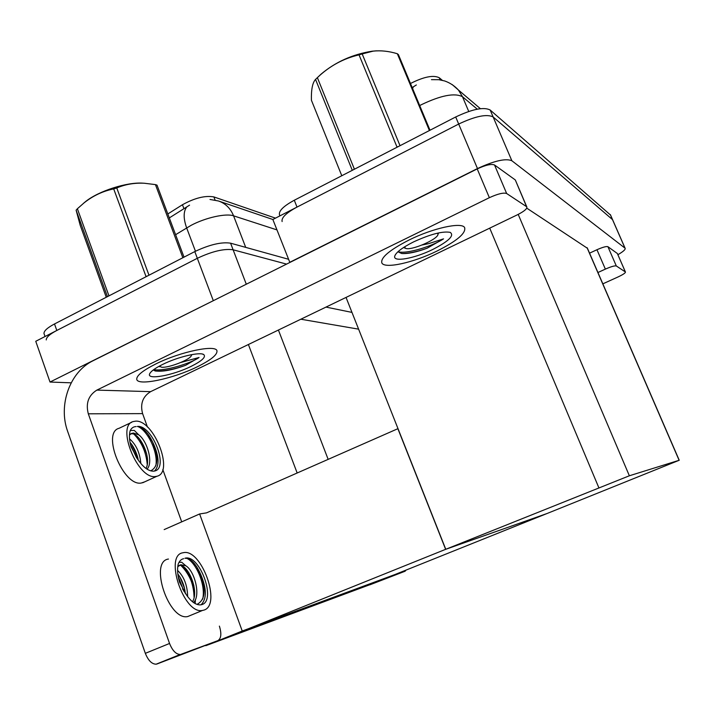 <?xml version="1.0" encoding="UTF-8"?>
<svg xmlns="http://www.w3.org/2000/svg" width="715" height="715" viewBox="0 0 715 715"><rect width="100%" height="100%" fill="white"/><g stroke="black" fill="none" stroke-linecap="round" stroke-linejoin="round"><path stroke-width="1.07" d="M71.178 382.829L50.014 382.042L35.75 341.287L197.322 258.294C212.185 251.305 224.117 248.471 233.117 249.794L286.581 264.112L233.117 249.794C224.117 248.471 212.185 251.305 197.322 258.294L56.807 330.464C49.719 334.209 46.198 337.364 46.243 339.938M325.986 307.093L351.968 312.401M50.014 382.042L218.549 298.084M358.608 329.159L300.836 319.221M167.819 213.964L182.45 204.74C194.73 197.966 205.205 195.356 213.883 196.92L275.49 218.138M398.791 573.126L242.233 631.005L205.786 645.69L370.692 584.396L398.747 573.019M397.996 428.643L206.572 512.852L199.619 513.969L164.164 529.592M242.233 631.005L199.619 513.969M397.853 428.651L445.642 549.335L546.76 513.62L390.998 576.129L243.806 630.594L445.642 549.335M289.861 262.468L272.853 219.496L458.681 124.044C475.395 116.161 486.879 113.792 493.136 116.956L612.585 219.684L493.136 116.956C486.879 113.792 475.395 116.161 458.681 124.044L297.002 207.091C286.188 212.927 281.227 217.744 282.121 221.552M289.584 262.396L477.477 168.561C494.351 160.75 505.809 158.149 511.86 160.75L625.089 248.203C625.75 249.356 623.346 251.528 617.876 254.719M445.767 549.29L546.841 513.593L679.232 460.254L629.361 475.779L445.767 549.29L346.042 297.422M587.444 248.293L526.776 208.145M410.481 83.503C423.852 76.737 433.451 74.825 439.287 77.765L442.317 80.312M189.555 205.151L169.303 217.923M44.285 334.352L43.981 333.503C43.928 330.893 47.431 327.711 54.51 323.958L194.793 251.582C209.638 244.584 221.57 241.786 230.588 243.18L288.342 259.214M416.353 84.96L412.189 87.579M279.905 215.867L279.494 214.822C278.573 210.961 283.506 206.099 294.303 200.236L455.696 116.974C472.383 109.073 483.867 106.749 490.159 110.003L610.574 215.081M616.312 265.962C614.748 265.551 611.102 266.606 605.364 269.117L596.953 249.732C602.656 247.211 606.311 246.201 607.911 246.684L616.312 265.962L625.366 271.941L617.42 253.673M607.911 246.684L617.286 253.45M596.953 249.732L589.553 253.164M387.137 577.8L370.057 584.745L405.101 571.222L405.977 570.114M370.057 584.745L369.53 584.834M387.566 577.72L405.101 571.222M602.843 283.846L618.073 276.937C623.131 274.542 625.589 272.898 625.428 271.995L625.366 271.941M597.937 272.513L605.364 269.117M181.02 565.583C187.723 572.286 192.246 581.063 194.578 591.913M195.383 599.635L195.177 603.576M409.016 240.026C389.434 250.098 380.38 257.757 381.855 262.986C384.697 269.081 413.261 262.709 436.785 251.153C457.019 240.973 466.287 233.09 464.598 227.513C461.524 221.882 432.879 228.13 409.016 240.026C432.879 228.13 461.524 221.882 464.598 227.513C466.287 233.09 457.019 240.973 436.785 251.153C413.261 262.709 384.697 269.081 381.855 262.986C380.38 257.757 389.434 250.098 409.016 240.026M394.725 256.131L394.734 256.131C396.056 252.306 402.357 247.551 413.628 241.876C430.466 234.163 442.656 230.99 450.191 232.357C454.624 235.494 448.788 241.214 432.673 249.508C414.459 258.526 392.741 262.485 394.725 256.14L395.422 254.594M155.852 363.926C143.045 370.379 136.681 375.447 136.744 379.138C137.012 386.44 173.155 378.771 197.251 366.813C210.648 360.19 217.226 354.935 216.985 351.038C216.681 344.183 180.618 351.503 155.852 363.926C180.618 351.503 216.681 344.183 216.985 351.038C217.226 354.935 210.648 360.19 197.251 366.813C173.155 378.771 137.012 386.44 136.744 379.138C136.681 375.447 143.045 370.379 155.852 363.926M506.658 193.515C503.583 192.424 497.819 193.819 489.364 197.689L477.218 168.91C485.619 165.013 491.393 163.708 494.53 164.977L506.658 193.515L526.58 206.68L515.542 180.52M494.53 164.977L515.104 179.805M477.218 168.91L93.173 360.682C69.856 371.755 57.96 405.182 67.711 431.556L145.333 653.331L169.553 643.464L88.311 413.806C85.603 403.305 88.445 395.395 96.856 390.104L489.364 197.689M169.553 643.464C172.467 650.686 176.033 654.35 180.252 654.466L157.032 663.967L217.843 640.649C221.212 638.531 221.722 633.687 219.38 626.117M157.032 663.967L156.138 664.19C151.821 664.119 148.22 660.508 145.333 653.331M181.127 654.261L217.843 640.649M181.708 521.861L162.797 469.523M147.442 427.025L142.607 413.628L88.311 413.806M96.856 390.104L150.624 391.65L517.258 214.866C524.256 211.318 527.438 208.646 526.785 206.858L526.58 206.68M150.624 391.65C142.714 396.557 140.033 403.886 142.607 413.628M131.757 422.252L119.065 428.294C101.351 432.477 123.203 486.584 141.275 483.036L144.689 481.847M135.644 421.153L133.213 421.564C115.803 425.577 137.807 479.89 155.566 476.503L156.925 476.253C174.496 472.508 153.94 419.642 135.644 421.153M136.565 457.68L137.968 459.638C143.34 467.422 148.568 471.274 153.654 471.176L154.833 470.962C169.026 467.914 152.295 425.05 137.53 426.408L137.36 426.489C143.286 427.356 148.729 433.299 153.707 444.328C158.784 458.342 157.774 467.19 150.695 470.854M154.52 471.042C159.472 465.84 159.204 456.939 153.707 444.328M130.827 433.764L133.365 433.013L138.692 434.8L134.304 430.439L130.3 430.51M131.864 433.272L129.469 435.006M129.531 438.822C136.109 444.533 139.881 452.765 140.837 463.517M130.014 442.37C133.508 445.954 137.584 454.758 138.192 459.977M138.692 434.8C147.236 440.932 153.528 462.498 147.049 469.156M130.666 433.871L131.792 433.755C139.845 433.138 152.036 458.047 145.967 468.423M137.968 459.638L131.104 446.866C129.227 440.324 128.932 434.89 130.228 430.582C131.542 427.954 133.508 426.614 136.136 426.587M147.799 433.817L152.706 442.201L155.995 451.397M139.917 439.394L146.673 453.909M131.632 444.355L137.53 456.965M137.789 426.524C147.219 430.019 158.489 452.121 155.807 465.858M134.197 434.416C141.847 442.424 146.191 452.434 147.227 464.437M130.577 444.936L136.431 457.493M168.463 559.05C148.917 561.391 168.677 621.085 187.732 616.545L191.191 615.115M183.022 552.767C163.806 554.938 183.791 614.828 202.506 610.44L203.686 610.172C222.195 605.498 201.281 547.69 183.112 552.749L183.022 552.767M182.54 588.892L186.436 594.88C191.37 601.941 196.169 605.265 200.826 604.836L201.693 604.649C216.725 601.056 199.869 554.134 185.14 558.183L184.935 558.263C190.503 558.066 195.749 563.429 200.692 574.377C206.233 590.116 205.035 600.1 197.099 604.327M201.094 604.792C206.894 598.812 206.76 588.668 200.692 574.377M179.063 565.494L180.868 564.761L185.802 565.771L181.646 562.204L178.982 562.428M180.868 564.761L177.749 566.691M177.588 570.436C184.041 576.594 187.393 585.317 187.643 596.596M177.821 573.975C182.146 579.811 184.631 586.255 185.274 593.316M185.802 565.771C194.605 570.936 201.013 595.497 193.533 602.548M179.215 565.467C187.428 563.277 199.637 590.635 192.487 601.753M186.436 594.88L179.51 582.064C177.526 575.182 177.079 569.238 178.169 564.224C179.34 561.061 181.163 559.21 183.657 558.683M196.822 566.852L203.453 583.512M201.845 604.211L201.55 604.684M188.59 572.295L193.89 585.621M180.091 577.246L184.443 588.168M186.704 558.29C195.973 562.294 206 584.906 202.694 599.134M182.79 566.325C189.949 574.744 193.711 585.093 194.078 597.374M178.16 576.317L183.961 591.332M180.743 362.496L199.047 357.491L185.632 365.302C172.503 370.084 162.332 371.961 155.128 370.933L153.233 369.977M191.093 366.384C172.798 375.527 145.735 380.434 149.784 373.57C151.178 371.04 155.486 367.984 162.689 364.409C177.892 356.821 200.298 351.592 203.829 354.649C206.135 357.053 201.889 360.968 191.093 366.384M153.743 369.601C163.976 371.72 191.557 363.131 199.047 357.491M155.781 371.085C163.95 371.335 173.897 369.405 185.632 365.302M422.118 244.995L428.794 243.609L443.532 238.864L427.087 248.221C416.514 252.154 408.059 253.914 401.723 253.512L397.915 251.778M397.978 251.716C406.683 254.37 432.79 246.058 443.532 238.864M401.633 253.503C408.345 253.611 416.827 251.85 427.087 248.221M83.378 203.418L85.612 201.55C98.679 190.968 127.118 181.914 142.982 183.174L144.51 183.255C134.563 182.736 125.313 184.3 116.768 187.965L148.988 275.212M107.438 296.654L76.112 210.174L80.205 225.305L106.258 297.261M76.112 210.174L77.381 208.753L108.877 295.644L108.224 296.242M147.451 276.008L146.003 276.482L113.703 188.912C102.969 191.075 93.093 195.722 84.084 202.854L77.381 208.753M113.703 188.912L116.768 187.965M182.861 257.74L155.432 184.604L144.51 183.263M155.432 184.604L157.005 185.131L184.023 257.141M191.361 354.694L191.307 355.677C190.011 359.734 168.803 368.019 161.679 367.251L159.284 366.16M320.24 74.932L321.035 74.181C335.487 61.982 352.567 54.313 372.283 51.176L376.483 50.837M352.289 170.322L315.547 79.41C312.526 82.609 311.15 89.554 311.409 100.216L341.788 175.738M315.547 79.41L317.371 77.64L354.318 168.99L353.398 169.75M398.461 146.504L396.977 146.977L359.037 54.867C343.388 58.496 329.552 66.03 317.549 77.47L317.371 77.64M359.037 54.867L362.183 53.938L400.025 145.699M429.411 130.532L397.334 53.732C388.826 51.149 380.755 50.291 373.114 51.14L362.183 53.938M397.334 53.732L398.416 54.617L430.001 130.228M437.517 233.162L437.982 234.395C437.714 239.454 410.857 250.983 405.548 248.328L404.529 246.881M297.163 472.973L248.391 344.505M246.291 284.221L230.588 243.18M213.249 300.523L194.793 251.582M328.14 459.334L278.412 330.035M182.45 204.74L183.952 208.717M213.883 196.92L215.099 200.084M624.999 248.114L610.279 214.554M511.86 160.75L490.159 110.003M477.477 168.561L455.696 116.974M679.116 460.29L587.069 247.712M629.361 475.779L518.205 214.393M598.821 487.675L489.721 228.139M439.287 77.765L440.181 79.883M210.004 199.458L218.477 200.987C225.502 203.418 230.534 208.369 233.573 215.832C226.119 213.088 205.545 217.619 191.12 225.332L175.604 234.699M186.829 206.841C183.344 211.363 183.281 218.379 186.642 227.879L195.454 251.242M276.911 229.881L233.573 215.832L245.71 247.381M54.51 323.958L56.807 330.464M452.157 84.54L458.395 89.992L462.48 96.713C454.651 92.682 440.949 95.345 421.385 104.685L419.714 105.588M413.324 86.837L412.6 88.571M477.28 109.172L462.48 96.713L468.736 111.451M294.303 200.236L297.002 207.091M625.089 248.203L610.387 214.661M679.232 460.254L587.265 247.891M219.121 201.201L272.862 219.496M43.981 333.503L45.036 336.515M431.458 79.651L438.858 79.696L444.676 80.965C449.95 82.815 454.526 85.827 458.395 89.992L480.382 108.68M387.324 577.783L369.816 584.816M625.428 271.995L617.349 253.503M180.252 654.466L156.138 664.19M526.785 206.858L515.327 180.001M142.66 482.777L156.925 476.253M187.732 616.545L202.506 610.44M202.649 354.139L203.829 354.649M85.612 201.55L84.084 202.854M159.695 366.732L158.891 366.375M191.307 355.677L191.852 354.604M321.035 74.181L317.549 77.47M372.283 51.176L373.114 51.14M405.521 248.319L403.501 247.542M437.982 234.395L438.644 232.911"/></g></svg>
